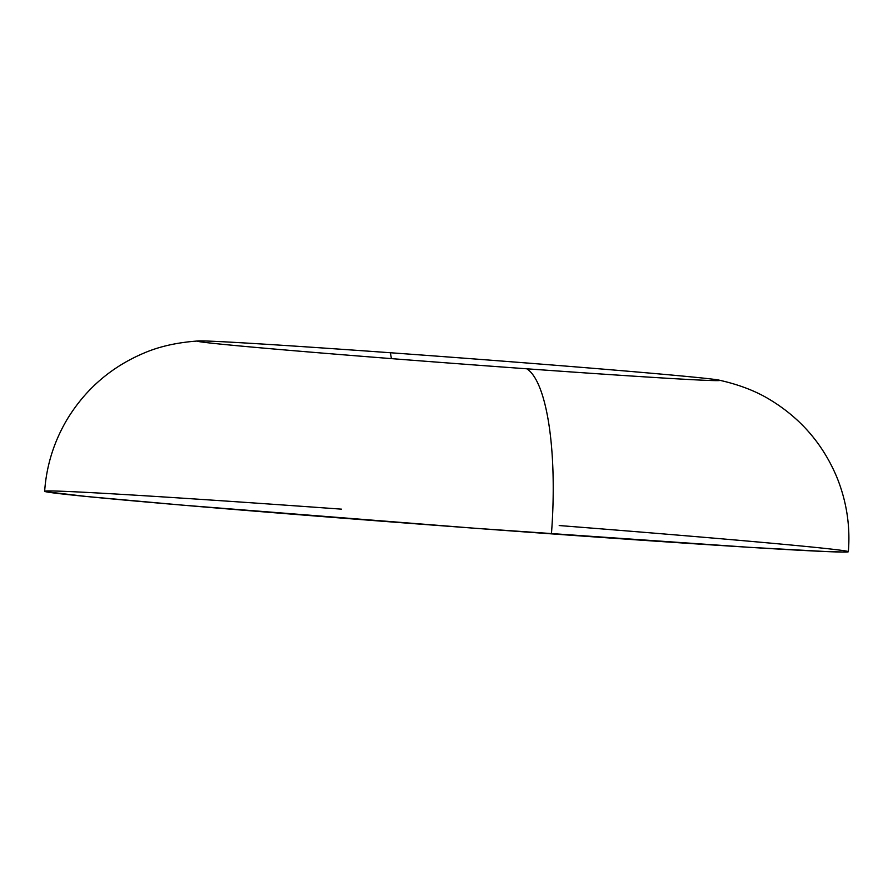 <?xml version="1.0" encoding="UTF-8"?>
<svg xmlns="http://www.w3.org/2000/svg" width="893" height="893" viewBox="0 0 893 893"><rect width="100%" height="100%" fill="white"/><g stroke="black" fill="none" stroke-linecap="round" stroke-linejoin="round"><path stroke-width="1.34" d="M390.375 352.746A261.939 2.992 -175.7 0 1 719.769 380.44A261.939 2.992 -175.7 0 1 526.792 368.798A261.939 2.992 -175.7 0 1 197.431 341.081A261.939 2.992 -175.7 0 1 390.375 352.746A261.939 2.992 -175.7 0 1 717.682 379.871A261.939 2.992 -175.7 0 1 526.792 368.798A161.198 42.228 94.1 0 1 551.439 533.858A161.198 42.228 -85.9 0 0 526.792 368.798A261.939 2.992 -175.7 0 1 197.398 341.171A261.939 2.992 -175.7 0 1 390.375 352.746L391.435 358.629L390.375 352.746M341.561 509.155A402.989 4.61 4.3 0 0 45.253 491.585A402.989 4.61 4.3 0 0 551.439 533.858A402.989 4.61 4.3 0 0 847.747 551.416A402.989 4.61 4.3 0 0 559.208 525.542M847.424 551.327L845.035 552.053L827.331 551.606L749.26 547.309L473.736 528.165L182.261 505.114L86.521 496.497L45.576 491.675M198.48 340.947C177.473 342.376 159.211 346.462 143.684 353.204C111.011 367.079 85.427 389.236 66.953 419.688C53.859 441.923 46.425 465.789 44.65 491.284M718.731 380.061C739.281 384.615 756.728 391.391 771.072 400.377C801.311 418.984 823.29 444.714 837.009 477.588C846.631 501.531 850.415 526.245 848.35 551.718"/></g></svg>
